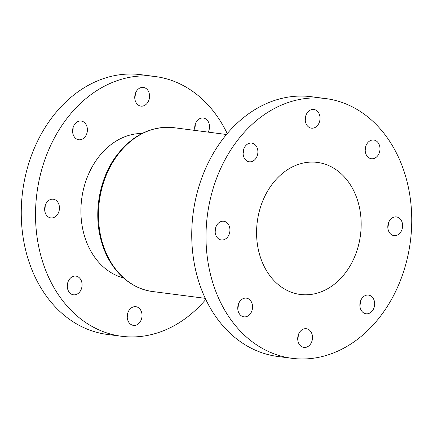 <?xml version="1.0" encoding="UTF-8"?>
<svg xmlns="http://www.w3.org/2000/svg" width="433" height="433" viewBox="0 0 433 433"><rect width="100%" height="100%" fill="white"/><g stroke="black" fill="none" stroke-linecap="round" stroke-linejoin="round"><path stroke-width="0.65" d="M194.704 128.477A9.429 7.366 97.4 0 0 195.234 124.379M208.224 132.135A9.429 7.366 97.4 0 0 209.058 123.584A9.429 7.366 97.4 0 0 203.31 117.998A9.429 7.366 97.4 0 0 194.958 130.42M127.232 317.162A9.429 7.366 97.4 0 0 127.762 313.059M127.67 319.798A9.429 7.366 97.4 0 0 133.418 325.383A9.429 7.366 97.4 0 0 141.591 312.263A9.429 7.366 97.4 0 0 135.838 306.683A9.429 7.366 97.4 0 0 127.67 319.798M67.283 286.581A9.429 7.366 97.4 0 0 67.813 282.478M67.716 289.217A9.429 7.366 97.4 0 0 73.469 294.803A9.429 7.366 97.4 0 0 81.642 281.683A9.429 7.366 97.4 0 0 75.889 276.102A9.429 7.366 97.4 0 0 67.716 289.217M44.653 209.691A9.429 7.366 97.4 0 0 45.184 205.594M45.092 212.332A9.429 7.366 97.4 0 0 50.84 217.913A9.429 7.366 97.4 0 0 59.012 204.798A9.429 7.366 97.4 0 0 53.259 199.212A9.429 7.366 97.4 0 0 45.092 212.332M72.603 131.535A9.429 7.366 97.4 0 0 73.134 127.437M73.036 134.176A9.429 7.366 97.4 0 0 78.79 139.762A9.429 7.366 97.4 0 0 86.957 126.642A9.429 7.366 97.4 0 0 81.204 121.056A9.429 7.366 97.4 0 0 73.036 134.176M134.755 97.896A9.429 7.366 97.4 0 0 135.285 93.799M135.188 100.537A9.429 7.366 97.4 0 0 140.941 106.123A9.429 7.366 97.4 0 0 149.109 93.003A9.429 7.366 97.4 0 0 143.355 87.417A9.429 7.366 97.4 0 0 135.188 100.537M142.094 133.456A73.182 57.194 97.4 0 0 84.37 235.639A73.182 57.194 97.4 0 0 123.421 277.889M227.222 133.564A130.961 102.345 97.4 0 0 155.182 76.522A130.961 102.345 97.4 0 0 41.714 258.723A130.961 102.345 97.4 0 0 121.597 336.279A130.961 102.345 97.4 0 0 205.778 299.436M155.182 76.522L140.92 74.676A130.961 102.345 97.4 0 0 27.452 256.883A130.961 102.345 97.4 0 0 107.335 334.433L121.597 336.279M243.519 156.216A9.429 7.366 97.4 0 0 249.273 161.801A9.429 7.366 97.4 0 0 257.44 148.681A9.429 7.366 97.4 0 0 251.687 143.101A9.429 7.366 97.4 0 0 243.519 156.216M243.086 153.58A9.429 7.366 97.4 0 0 243.617 149.477M215.574 234.372A9.429 7.366 97.4 0 0 221.323 239.958A9.429 7.366 97.4 0 0 229.495 226.838A9.429 7.366 97.4 0 0 223.742 221.252A9.429 7.366 97.4 0 0 215.574 234.372M215.136 231.731A9.429 7.366 97.4 0 0 215.666 227.634M238.204 311.262A9.429 7.366 97.4 0 0 243.952 316.842A9.429 7.366 97.4 0 0 252.125 303.728A9.429 7.366 97.4 0 0 246.372 298.142A9.429 7.366 97.4 0 0 238.204 311.262M237.766 308.621A9.429 7.366 97.4 0 0 238.296 304.523M298.153 341.843A9.429 7.366 97.4 0 0 303.901 347.428A9.429 7.366 97.4 0 0 312.074 334.308A9.429 7.366 97.4 0 0 306.32 328.723A9.429 7.366 97.4 0 0 298.153 341.843M297.715 339.201A9.429 7.366 97.4 0 0 298.245 335.104M360.305 308.204A9.429 7.366 97.4 0 0 366.053 313.784A9.429 7.366 97.4 0 0 374.226 300.67A9.429 7.366 97.4 0 0 368.472 295.084A9.429 7.366 97.4 0 0 360.305 308.204M359.866 305.563A9.429 7.366 97.4 0 0 360.397 301.465M388.249 230.047A9.429 7.366 97.4 0 0 394.003 235.633A9.429 7.366 97.4 0 0 402.17 222.513A9.429 7.366 97.4 0 0 396.422 216.928A9.429 7.366 97.4 0 0 388.249 230.047M387.816 227.406A9.429 7.366 97.4 0 0 388.347 223.309M365.62 153.158A9.429 7.366 97.4 0 0 371.373 158.743A9.429 7.366 97.4 0 0 379.541 145.623A9.429 7.366 97.4 0 0 373.793 140.043A9.429 7.366 97.4 0 0 365.62 153.158M365.187 150.522A9.429 7.366 97.4 0 0 365.717 146.419M305.671 122.577A9.429 7.366 97.4 0 0 311.424 128.163A9.429 7.366 97.4 0 0 319.592 115.043A9.429 7.366 97.4 0 0 313.844 109.462A9.429 7.366 97.4 0 0 305.671 122.577M305.238 119.941A9.429 7.366 97.4 0 0 305.768 115.838M259.724 255.042A66.579 52.036 97.4 0 0 300.334 294.472A66.579 52.036 97.4 0 0 358.021 201.843A66.579 52.036 97.4 0 0 317.411 162.413A66.579 52.036 97.4 0 0 259.724 255.042M325.665 98.567L311.403 96.721A130.961 102.345 97.4 0 0 197.935 278.922A130.961 102.345 97.4 0 0 277.818 356.478L292.08 358.324A130.961 102.345 97.4 0 0 405.548 176.117A130.961 102.345 97.4 0 0 325.665 98.567A130.961 102.345 97.4 0 0 212.197 280.768A130.961 102.345 97.4 0 0 292.08 358.324M152.752 291.555C129.521 288.816 109.311 269.077 101.668 242.264C93.171 214.303 98.881 179.738 115.849 156.535C131.859 135.226 151.22 125.613 173.936 127.703A82.611 64.56 97.4 0 0 102.361 242.632A82.611 64.56 97.4 0 0 152.752 291.555L205.258 298.342M173.936 127.703L226.443 134.49"/></g></svg>
